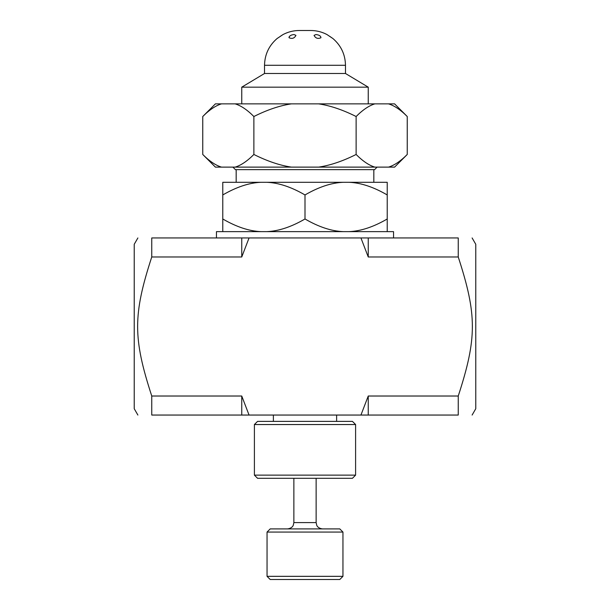<?xml version="1.0" encoding="UTF-8"?>
<svg xmlns="http://www.w3.org/2000/svg" width="610" height="610" viewBox="0 0 610 610"><rect width="100%" height="100%" fill="white"/><g stroke="black" fill="none" stroke-linecap="round" stroke-linejoin="round"><path stroke-width="0.91" d="M472.117 237.953L475.769 244.282L475.769 408.73L472.117 415.052M360.945 415.052L368.249 396.02L458.247 396.02L458.247 415.052C477.073 415.052 477.073 415.052 458.247 415.052C477.073 415.052 477.073 415.052 458.247 415.052L151.753 415.052C132.927 415.052 132.927 415.052 151.753 415.052C132.927 415.052 132.927 415.052 151.753 415.052L151.753 396.02L241.751 396.02L249.055 415.052M360.945 237.953L458.247 237.953C477.073 237.953 477.073 237.953 458.247 237.953C477.073 237.953 477.073 237.953 458.247 237.953L458.247 256.985L368.249 256.985L360.945 237.953L249.055 237.953L241.751 256.985L151.753 256.985C132.927 314.874 132.927 338.138 151.753 396.02M458.247 396.02C477.073 338.138 477.073 314.874 458.247 256.985M134.23 244.282L134.23 408.73L134.23 244.282L137.883 237.953M151.753 256.985L151.753 237.953C132.927 237.953 132.927 237.953 151.753 237.953C132.927 237.953 132.927 237.953 151.753 237.953L241.751 237.953L241.751 256.985M368.249 396.02L368.249 415.052M249.055 237.953L216.451 237.953L216.451 231.632L393.549 231.632L393.549 237.953L368.249 237.953L368.249 256.985M241.751 396.02L241.751 415.052M355.599 424.537L352.435 421.38L257.565 421.38L254.4 424.537L355.599 424.537L355.599 475.137L254.4 475.137L254.4 424.537M254.4 475.137L257.565 478.301L352.435 478.301L355.599 475.137M342.95 532.065L339.785 528.9L270.215 528.9L267.05 532.065L267.05 576.336L342.95 576.336L342.95 532.065L267.05 532.065M342.95 576.336L339.785 579.5L270.215 579.5L267.05 576.336M349.057 182.298L387.22 182.298L387.22 194.948C373.579 187.011 360.853 182.794 349.057 182.298L343.171 182.298C331.367 182.794 318.649 187.011 305 194.948C291.351 187.011 278.633 182.794 266.829 182.298L260.943 182.298C249.147 182.794 236.421 187.011 222.78 194.948L222.78 182.298L260.943 182.298M349.057 231.632C360.853 231.137 373.579 226.92 387.22 218.982L387.22 194.948M387.22 218.982L387.22 231.632M222.78 231.632L222.78 194.948M222.78 218.982C236.421 226.92 249.147 231.137 260.943 231.632M266.829 231.632C278.633 231.137 291.351 226.92 305 218.982L305 194.948M305 218.982C318.649 226.92 331.367 231.137 343.171 231.632M266.829 182.298L343.171 182.298M373.831 169.649L373.831 182.298M377.102 167.117L374.57 169.649L235.429 169.649L232.898 167.117M202.756 154.467C209.413 161.147 215.658 165.363 221.483 167.117L215.406 167.117L202.756 154.467L202.756 116.518C209.413 109.838 215.658 105.621 221.483 103.868L291.328 103.868C279.677 105.621 267.195 109.838 253.874 116.518C247.218 109.838 240.973 105.621 235.147 103.868M407.244 154.467L394.594 167.117L388.517 167.117C394.342 165.363 400.587 161.147 407.244 154.467L407.244 116.518C400.587 109.838 394.342 105.621 388.517 103.868L374.853 103.868C369.027 105.621 362.782 109.838 356.126 116.518C342.805 109.838 330.323 105.621 318.672 103.868L291.328 103.868M374.853 167.117L318.672 167.117C330.323 165.363 342.805 161.147 356.126 154.467C362.782 161.147 369.027 165.363 374.853 167.117L388.517 167.117M291.328 167.117L235.147 167.117C240.973 165.363 247.218 161.147 253.874 154.467C267.195 161.147 279.677 165.363 291.328 167.117L318.672 167.117M221.483 167.117L235.147 167.117M253.874 154.467L253.874 116.518M356.126 154.467L356.126 116.518M202.756 116.518L215.406 103.868L221.483 103.868M318.672 103.868L374.853 103.868M388.517 103.868L394.594 103.868L407.244 116.518M345.481 65.285C345.268 54.549 341.104 45.658 333.007 38.605L326.96 34.541C321.866 31.865 316.445 30.523 310.696 30.5L299.304 30.5C293.578 30.515 288.149 31.865 283.04 34.541L276.993 38.605C268.911 45.658 264.755 54.549 264.519 65.285L345.481 65.285L345.481 73.49L368.249 87.169L241.751 87.169L241.751 103.868M345.481 73.49L264.519 73.49L241.751 87.169M264.519 65.285L264.519 73.49M276.993 38.605L278.038 37.873M280.28 36.341L281.24 35.7M281.492 35.532L282.239 35.052M294.02 34.541L295.949 35.372C294.409 38.308 292.106 39.093 289.048 37.721C289.201 35.975 290.863 34.915 294.02 34.541M291.595 35.014L290.36 35.624M290.108 35.799L289.292 36.6M289.041 37.118L289.003 37.507M315.98 34.541C319.137 34.915 320.791 35.975 320.952 37.721C317.894 39.093 315.591 38.308 314.051 35.372L315.98 34.541M329.72 36.341L330.864 37.118M331.245 37.378L332.053 37.934M316.132 478.301L316.132 522.579L293.867 522.579L293.288 525.225C293.357 525.065 292.525 528.245 287.546 528.9M134.23 408.73L137.883 415.052M336.621 421.38L336.621 415.052M273.379 421.38L273.379 415.052M293.867 478.301L293.867 522.579M316.132 522.579L316.712 525.225C316.643 525.065 317.474 528.245 322.454 528.9M236.169 169.649L236.169 182.298M368.249 87.169L368.249 103.868"/></g></svg>
